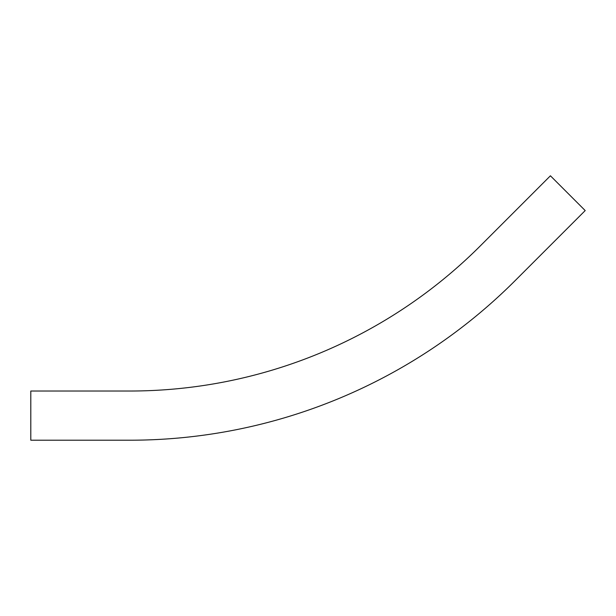 <?xml version="1.0" encoding="UTF-8"?>
<svg xmlns="http://www.w3.org/2000/svg" width="616" height="616" viewBox="0 0 616 616"><rect width="100%" height="100%" fill="white"/><g stroke="black" fill="none" stroke-linecap="round" stroke-linejoin="round"><path stroke-width="0.92" d="M30.8 440.209L30.8 391.021L129.807 391.021A495.834 495.834 0 0 0 480.411 245.799L550.419 175.791L585.2 210.572L515.192 280.58A545.014 545.014 0 0 1 129.807 440.209L30.8 440.209L129.807 440.209"/></g></svg>
